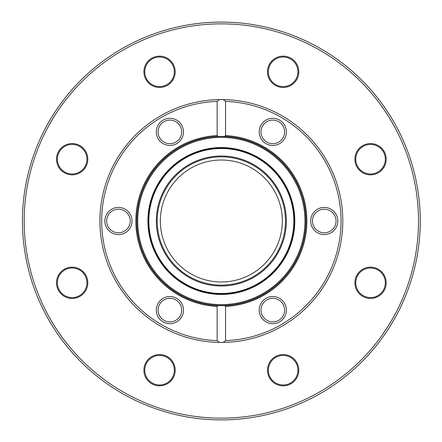 <?xml version="1.0" encoding="UTF-8"?>
<svg xmlns="http://www.w3.org/2000/svg" width="442" height="442" viewBox="0 0 442 442"><rect width="100%" height="100%" fill="white"/><g stroke="black" fill="none" stroke-linecap="round" stroke-linejoin="round"><path stroke-width="0.66" d="M272.802 118.301A13.58 13.58 0 0 1 284.565 138.672A13.58 13.58 0 0 1 261.04 138.672A13.58 13.58 0 0 1 272.802 118.301M272.802 296.532A13.58 13.58 0 0 1 284.565 316.908A13.58 13.58 0 0 1 261.04 316.908A13.58 13.58 0 0 1 272.802 296.532M324.251 207.42A13.58 13.58 0 0 1 336.014 227.79A13.58 13.58 0 0 1 312.488 227.79A13.58 13.58 0 0 1 324.251 207.42M225.558 306.433L225.558 340.616A119.688 119.688 0 0 0 341.042 221A119.688 119.688 0 0 0 225.558 101.384L225.558 135.567A85.538 85.538 0 0 1 306.886 221A85.538 85.538 0 0 1 225.558 306.433L224.724 305.593A84.66 84.66 0 0 0 306.008 221A84.66 84.66 0 0 0 224.724 136.407L217.978 136.407A84.66 84.66 0 0 0 136.689 221A84.66 84.66 0 0 0 217.978 305.593L224.724 305.593A84.66 84.66 0 0 1 217.978 305.593L217.144 306.433A85.538 85.538 0 0 1 135.816 221A85.538 85.538 0 0 1 217.144 135.567L217.144 101.384A119.688 119.688 0 0 0 101.66 221A119.688 119.688 0 0 0 217.144 340.616L217.144 306.433M159.551 87.455A15.647 15.647 0 0 1 145.998 63.979A15.647 15.647 0 0 1 173.104 63.979A15.647 15.647 0 0 1 159.551 87.455M72.156 298.449A15.647 15.647 0 0 1 58.604 274.974A15.647 15.647 0 0 1 85.709 274.974A15.647 15.647 0 0 1 72.156 298.449M72.156 174.85A15.647 15.647 0 0 1 58.604 151.379A15.647 15.647 0 0 1 85.709 151.379A15.647 15.647 0 0 1 72.156 174.85M370.545 298.449A15.647 15.647 0 0 1 356.992 274.974A15.647 15.647 0 0 1 384.098 274.974A15.647 15.647 0 0 1 370.545 298.449M370.545 174.85A15.647 15.647 0 0 1 356.992 151.379A15.647 15.647 0 0 1 384.098 151.379A15.647 15.647 0 0 1 370.545 174.85M283.151 87.455A15.647 15.647 0 0 1 269.598 63.979A15.647 15.647 0 0 1 296.704 63.979A15.647 15.647 0 0 1 283.151 87.455M159.551 385.844A15.647 15.647 0 0 1 145.998 362.368A15.647 15.647 0 0 1 173.104 362.368A15.647 15.647 0 0 1 159.551 385.844M283.151 385.844A15.647 15.647 0 0 1 269.598 362.368A15.647 15.647 0 0 1 296.704 362.368A15.647 15.647 0 0 1 283.151 385.844M22.448 221A198.9 198.9 0 0 1 81.378 79.693M221.348 22.1A198.9 198.9 0 0 1 420.248 221A198.9 198.9 0 0 1 221.348 419.9A198.9 198.9 0 0 1 22.448 221A198.9 198.9 0 0 1 221.348 22.1A198.9 198.9 0 0 1 420.248 221A198.9 198.9 0 0 1 221.348 419.9A198.9 198.9 0 0 1 22.448 221A198.9 198.9 0 0 1 405.646 146.192A198.9 198.9 0 0 1 361.324 362.307M342.793 221A121.445 121.445 0 0 0 219.464 99.572L217.144 101.384M225.558 101.384L223.238 99.572L219.464 99.572A121.445 121.445 0 0 0 99.909 221A121.445 121.445 0 0 0 219.464 342.428L223.238 342.428L225.558 340.616M118.45 207.42A13.58 13.58 0 0 1 130.208 227.79A13.58 13.58 0 0 1 106.688 227.79A13.58 13.58 0 0 1 118.45 207.42M169.899 296.532A13.58 13.58 0 0 1 181.662 316.908A13.58 13.58 0 0 1 158.137 316.908A13.58 13.58 0 0 1 169.899 296.532M169.899 118.301A13.58 13.58 0 0 1 181.662 138.672A13.58 13.58 0 0 1 158.137 138.672A13.58 13.58 0 0 1 169.899 118.301M221.348 294.444A73.444 73.444 0 0 1 181.181 159.512A73.444 73.444 0 0 1 291.742 200.044A73.444 73.444 0 0 1 221.348 294.444M217.144 135.567L217.978 136.407A84.66 84.66 0 0 0 136.689 221A84.66 84.66 0 0 0 224.724 305.593A84.66 84.66 0 0 0 306.008 221A84.66 84.66 0 0 0 224.724 136.407L225.558 135.567M217.144 340.616L219.464 342.428A121.445 121.445 0 0 1 99.909 221A121.445 121.445 0 0 1 219.464 99.572M221.348 281.985A60.985 60.985 0 0 0 282.333 221A60.985 60.985 0 0 0 221.348 160.015A60.985 60.985 0 0 0 160.369 221A60.985 60.985 0 0 0 221.348 281.985M283.151 86.582A14.774 14.774 0 0 0 295.941 64.421A14.774 14.774 0 0 0 270.355 64.421A14.774 14.774 0 0 0 283.151 86.582M370.545 173.977A14.774 14.774 0 0 0 383.336 151.816A14.774 14.774 0 0 0 357.749 151.816A14.774 14.774 0 0 0 370.545 173.977M370.545 297.571A14.774 14.774 0 0 0 383.336 275.41A14.774 14.774 0 0 0 357.749 275.41A14.774 14.774 0 0 0 370.545 297.571M283.151 384.965A14.774 14.774 0 0 0 295.941 362.805A14.774 14.774 0 0 0 270.355 362.805A14.774 14.774 0 0 0 283.151 384.965M159.551 384.965A14.774 14.774 0 0 0 172.347 362.805A14.774 14.774 0 0 0 146.761 362.805A14.774 14.774 0 0 0 159.551 384.965M72.156 173.977A14.774 14.774 0 0 0 84.952 151.816A14.774 14.774 0 0 0 59.361 151.816A14.774 14.774 0 0 0 72.156 173.977M72.156 268.023A14.774 14.774 0 0 0 57.383 282.797A14.774 14.774 0 0 0 72.156 297.571A14.774 14.774 0 0 0 86.93 282.797A14.774 14.774 0 0 0 72.156 268.023M159.551 57.035A14.774 14.774 0 0 0 144.777 71.808A14.774 14.774 0 0 0 159.551 86.582A14.774 14.774 0 0 0 174.325 71.808A14.774 14.774 0 0 0 159.551 57.035M324.251 209.204A11.796 11.796 0 0 0 312.461 221A11.796 11.796 0 0 0 324.251 232.796A11.796 11.796 0 0 0 336.047 221A11.796 11.796 0 0 0 324.251 209.204M272.802 298.322A11.796 11.796 0 0 0 261.007 310.118A11.796 11.796 0 0 0 272.802 321.909A11.796 11.796 0 0 0 284.593 310.118A11.796 11.796 0 0 0 272.802 298.322M272.802 120.091A11.796 11.796 0 0 0 262.587 137.782A11.796 11.796 0 0 0 283.013 137.782A11.796 11.796 0 0 0 272.802 120.091M169.899 298.322A11.796 11.796 0 0 0 159.684 316.013A11.796 11.796 0 0 0 180.115 316.013A11.796 11.796 0 0 0 169.899 298.322M118.45 209.204A11.796 11.796 0 0 0 108.235 226.895A11.796 11.796 0 0 0 128.661 226.895A11.796 11.796 0 0 0 118.45 209.204M169.899 120.091A11.796 11.796 0 0 0 159.684 137.782A11.796 11.796 0 0 0 180.115 137.782A11.796 11.796 0 0 0 169.899 120.091M221.348 285.14A64.14 64.14 0 0 0 276.896 188.933A64.14 64.14 0 0 0 165.805 188.933A64.14 64.14 0 0 0 221.348 285.14A64.14 64.14 0 0 0 276.896 188.933A64.14 64.14 0 0 0 165.805 188.933A64.14 64.14 0 0 0 221.348 285.14M221.348 136.517A84.483 84.483 0 0 1 301.256 248.432A84.483 84.483 0 0 1 169.457 287.67A84.483 84.483 0 0 1 221.348 136.517A84.483 84.483 0 0 1 301.256 248.432A84.483 84.483 0 0 1 169.457 287.67A84.483 84.483 0 0 1 221.348 136.517M221.348 342.445A121.445 121.445 0 0 0 326.522 160.28A121.445 121.445 0 0 0 116.18 160.28A121.445 121.445 0 0 0 221.348 342.445A121.445 121.445 0 0 0 326.522 160.28A121.445 121.445 0 0 0 116.18 160.28A121.445 121.445 0 0 0 221.348 342.445M223.238 99.572A121.445 121.445 0 0 1 342.793 221A121.445 121.445 0 0 1 223.238 342.428A121.445 121.445 0 0 0 342.793 221A121.445 121.445 0 0 0 223.238 99.572M221.348 418.149A197.149 197.149 0 0 0 392.087 122.428A197.149 197.149 0 0 0 50.615 122.428A197.149 197.149 0 0 0 221.348 418.149M221.348 304.61A83.61 83.61 0 0 0 304.958 221A83.61 83.61 0 0 0 221.348 137.39A83.61 83.61 0 0 0 137.744 221A83.61 83.61 0 0 0 221.348 304.61M221.348 293.913A72.913 72.913 0 0 1 148.435 221A72.913 72.913 0 0 1 221.348 148.087A72.913 72.913 0 0 1 294.267 221A72.913 72.913 0 0 1 221.348 293.913M221.348 286.013A65.013 65.013 0 0 1 165.048 188.491A65.013 65.013 0 0 1 277.653 188.491A65.013 65.013 0 0 1 221.348 286.013M221.348 293.488A72.488 72.488 0 0 0 284.129 184.756A72.488 72.488 0 0 0 158.573 184.756A72.488 72.488 0 0 0 221.348 293.488"/></g></svg>
